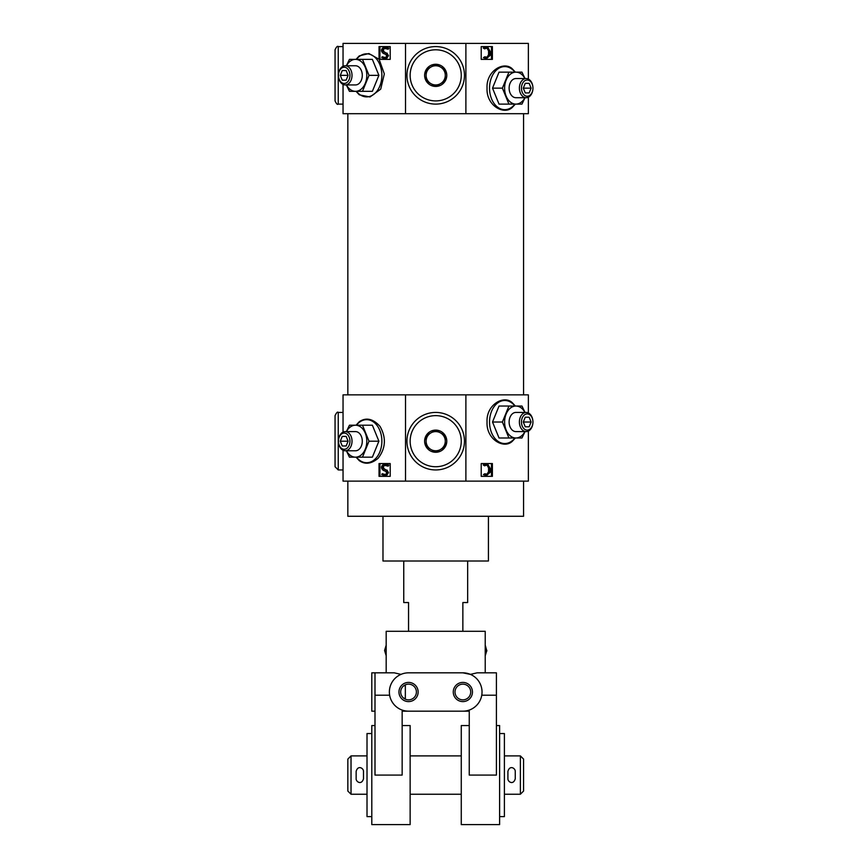 <?xml version="1.0" encoding="UTF-8"?>
<svg xmlns="http://www.w3.org/2000/svg" width="868" height="868" viewBox="0 0 868 868"><rect width="100%" height="100%" fill="white"/><g stroke="black" fill="none" stroke-linecap="round" stroke-linejoin="round"><path stroke-width="1.3" d="M523.567 481.132L523.567 516.276L347.84 516.276L347.84 481.132M528.362 431.081L528.362 481.132L343.044 481.132L343.044 450.253M378.893 75.353L372.372 59.371L362.488 59.371L369.009 75.353L378.893 75.353L372.372 91.324L349.446 91.324L346.386 84.934M343.044 66.283L343.044 43.4L405.519 43.4L405.519 113.697L343.044 113.697L343.044 84.424M356.032 59.371L359.287 55.877L368.889 53.545L379.023 59.252L379.023 46.59L390.199 46.59L390.199 59.371L379.132 59.371L384.329 73.888L380.716 89.122L370.007 96.977L359.298 94.829L356.032 91.324M521.462 88.135A8.116 5.74 -90 0 1 527.202 80.019A8.116 5.74 -90 0 1 532.941 88.135A8.116 5.74 -90 0 1 527.202 96.25A8.116 5.74 -90 0 1 521.462 88.135M525.249 83.339L529.165 83.339L531.118 88.135L529.165 92.919L525.249 92.919L523.295 88.135L525.249 83.339L529.165 83.339M514.323 105.234L512.109 107.589C503.722 115.368 486.123 105.451 487.046 88.135C486.08 70.861 503.722 60.901 512.109 68.648L515.375 72.153M528.362 97.194L528.362 113.697L405.519 113.697M405.519 43.4L528.362 43.4L528.362 79.064M465.888 43.4L465.888 113.697M481.208 46.59L492.384 46.59L492.384 59.371L481.208 59.371L481.208 46.59L491.462 46.59L491.462 59.371L481.208 59.371M378.893 441.194L372.372 425.211L362.488 425.211L369.009 441.194L378.893 441.194L372.372 457.165L349.446 457.165L346.386 450.774M356.032 425.211L359.287 421.718C366.068 417.15 372.969 418.68 379.989 426.329C386.39 437.646 385.772 448.289 378.123 458.282C371.385 463.913 365.113 464.705 359.298 460.669L356.032 457.165M343.044 432.123L343.044 394.864L405.519 394.864L405.519 481.132M379.023 463.555L390.199 463.555L390.199 476.337L379.023 476.337L379.023 463.555M521.462 422.022A8.116 5.74 -90 0 1 527.202 413.906A8.116 5.74 -90 0 1 532.941 422.022A8.116 5.74 -90 0 1 527.202 430.137A8.116 5.74 -90 0 1 521.462 422.022M525.249 417.226L529.165 417.226L531.118 422.022L529.165 426.806L525.249 426.806L523.295 422.022L525.249 417.226L529.165 417.226M514.323 439.121L512.109 441.476C503.722 449.255 486.123 439.338 487.046 422.022C486.08 404.748 503.722 394.788 512.109 402.535L515.375 406.04M405.519 394.864L528.362 394.864L528.362 412.951M465.888 394.864L465.888 481.132M481.208 463.555L492.384 463.555L492.384 476.337L481.208 476.337L481.208 463.555L491.462 463.555L491.462 476.337L481.208 476.337M390.199 463.555L379.945 463.555L379.945 476.337L390.199 476.337M390.199 46.59L379.945 46.59L379.945 59.371L390.199 59.371M523.567 113.697L523.567 394.864M488.424 516.276L488.424 561.01L382.983 561.01L382.983 516.276M484.756 56.811L483.422 57.668L486.525 58.579L484.127 57.668L484.756 56.811L487.632 57.321L486.612 57.516M486.937 57.321L488.554 54.738L488.586 50.962L487.349 48.706L488.044 48.706L489.281 50.962L489.237 54.738L486.937 57.321M483.943 48L484.594 48.879L483.237 48L487.794 47.273L490.604 52.243L490.257 55.281L486.525 58.568M486.601 47.111L483.237 48M484.756 473.776L483.422 474.633L486.525 475.534L484.127 474.633L484.756 473.776L487.632 474.275L486.612 474.481M486.937 474.275L488.554 471.693L488.586 467.917L487.349 465.66L488.044 465.66L489.281 467.917L489.237 471.693L486.937 474.275M483.943 464.955L484.594 465.834L483.237 464.955L487.794 464.239L490.604 469.208L490.257 472.235L486.525 475.534M486.601 464.065L483.237 464.955M385.902 47.208L388.853 48.131L388.311 49.183L384.188 48.369C382.419 49.367 382.289 50.604 383.808 52.069L386.314 53.1L387.801 55.671L385.294 58.709L381.714 57.679L382.202 56.724L385.24 57.57C386.824 56.659 386.922 55.574 385.544 54.293L383.211 53.349C380.878 51.288 380.944 49.335 383.417 47.49L387.204 47.588L388.148 48.131L387.605 49.183M385.587 48.272L384.893 48.369C383.113 49.367 382.983 50.604 384.502 52.069L386.314 53.1M384.622 58.764L386.651 58.481L388.506 55.671L387.009 53.1M382.202 56.724L384.904 57.624M385.902 464.174L388.853 465.085L388.311 466.138L384.188 465.324C382.419 466.322 382.289 467.559 383.808 469.035L386.314 470.065L387.801 472.626L385.294 475.664L381.714 474.644L382.202 473.678L385.24 474.536C386.824 473.624 386.922 472.528 385.544 471.259L383.211 470.315C380.878 468.243 380.944 466.29 383.417 464.456L387.204 464.543L388.148 465.085L387.605 466.138M385.587 465.237L384.893 465.324C383.113 466.322 382.983 467.559 384.502 469.035L386.314 470.065M384.622 475.729L386.651 475.436L388.506 472.626L387.009 470.065M382.202 473.678L384.904 474.579M484.594 48.879L486.438 48.207L488.044 48.706M488.586 50.962L489.281 50.962M488.554 54.738L489.237 54.738M483.422 57.668L484.127 57.668M484.594 465.834L486.438 465.161L488.044 465.66M488.586 467.917L489.281 467.917M488.554 471.693L489.237 471.693M483.422 474.633L484.127 474.633M388.853 48.131L388.148 48.131M387.898 47.588L387.204 47.588M387.106 47.295L386.401 47.295M383.819 57.331L383.135 57.331M386 58.709L385.294 58.709M388.853 465.085L388.148 465.085M387.898 464.543L387.204 464.543M387.106 464.261L386.401 464.261M383.819 474.286L383.135 474.286M386 475.664L385.294 475.664M508.919 437.993L499.035 437.993L492.514 422.022L499.035 406.04L508.919 406.04L502.398 422.022L508.919 437.993L521.961 437.993L525.021 431.602M525.021 412.43L521.961 406.04L508.919 406.04M502.398 422.022L492.514 422.022M524.945 431.602A15.971 11.295 -90 0 1 515.907 437.993A15.971 11.295 -90 0 1 506.12 430.007A15.971 11.295 -90 0 1 506.12 414.036A15.971 11.295 -90 0 1 515.907 406.04A15.971 11.295 -90 0 1 524.945 412.43M519.389 422.022A9.581 6.781 -90 0 1 526.16 412.43A9.581 6.781 -90 0 1 532.941 422.022A9.581 6.781 -90 0 1 526.16 431.602A9.581 6.781 -90 0 1 519.389 422.022M526.16 431.602L515.907 431.602A9.581 6.781 -90 0 1 509.125 422.022A9.581 6.781 -90 0 1 515.907 412.43L526.16 412.43M523.295 422.022L531.118 422.022M525.249 426.806L529.165 426.806M346.386 431.602L349.446 425.211L362.488 425.211M369.009 441.194L362.488 457.165M346.462 431.602A15.971 11.295 90 0 1 355.5 425.211A15.971 11.295 90 0 1 365.287 433.197A15.971 11.295 90 0 1 365.287 449.179A15.971 11.295 90 0 1 355.5 457.165A15.971 11.295 90 0 1 346.462 450.774M338.466 441.194A8.116 5.74 90 0 1 347.07 434.163A8.116 5.74 90 0 1 347.07 448.214A8.116 5.74 90 0 1 338.466 441.194A9.581 6.781 90 0 1 345.247 431.602A9.581 6.781 90 0 1 352.017 441.194A9.581 6.781 90 0 1 345.247 450.774A9.581 6.781 90 0 1 338.466 441.194M342.242 436.398L340.289 441.194L342.242 445.978L346.158 445.978L348.111 441.194L346.158 436.398L342.242 436.398L346.158 436.398M345.247 450.774L355.5 450.774A9.581 6.781 -90 0 0 362.281 441.194A9.581 6.781 -90 0 0 355.5 431.602L345.247 431.602M348.111 441.194L340.289 441.194M346.158 445.978L342.242 445.978M508.919 104.106L499.035 104.106L492.514 88.135L499.035 72.153L508.919 72.153L502.398 88.135L508.919 104.106L521.961 104.106L525.021 97.715M525.021 78.543L521.961 72.153L508.919 72.153M502.398 88.135L492.514 88.135M524.945 97.715A15.971 11.295 -90 0 1 515.907 104.106A15.971 11.295 -90 0 1 506.12 96.12A15.971 11.295 -90 0 1 506.12 80.149A15.971 11.295 -90 0 1 515.907 72.153A15.971 11.295 -90 0 1 524.945 78.543M519.389 88.135A9.581 6.781 -90 0 1 526.16 78.543A9.581 6.781 -90 0 1 532.941 88.135A9.581 6.781 -90 0 1 526.16 97.715A9.581 6.781 -90 0 1 519.389 88.135M526.16 97.715L515.907 97.715A9.581 6.781 -90 0 1 509.125 88.135A9.581 6.781 -90 0 1 515.907 78.543L526.16 78.543M523.295 88.135L531.118 88.135M525.249 92.919L529.165 92.919M346.386 65.762L349.446 59.371L362.488 59.371M369.009 75.353L362.488 91.324M346.462 65.762A15.971 11.295 90 0 1 355.5 59.371A15.971 11.295 90 0 1 365.287 67.368A15.971 11.295 90 0 1 365.287 83.339A15.971 11.295 90 0 1 355.5 91.324A15.971 11.295 90 0 1 346.462 84.934M338.466 75.353A8.116 5.74 90 0 1 347.07 68.322A8.116 5.74 90 0 1 347.07 82.384A8.116 5.74 90 0 1 338.466 75.353A9.581 6.781 90 0 1 345.247 65.762A9.581 6.781 90 0 1 352.017 75.353A9.581 6.781 90 0 1 345.247 84.934A9.581 6.781 90 0 1 338.466 75.353M342.242 70.558L340.289 75.353L342.242 80.149L346.158 80.149L348.111 75.353L346.158 70.558L342.242 70.558L346.158 70.558M345.247 84.934L355.5 84.934A9.581 6.781 -90 0 0 362.281 75.353A9.581 6.781 -90 0 0 355.5 65.762L345.247 65.762M348.111 75.353L340.289 75.353M346.158 80.149L342.242 80.149M467.657 561.01L467.657 602.544L462.861 602.544L462.861 631.296M403.75 561.01L403.75 602.544L408.546 602.544L408.546 631.296M481.762 695.203L496.409 695.203L496.409 775.081L469.252 775.081L469.252 711.174L462.861 711.174A19.172 19.172 0 0 0 482.033 692.002A19.172 19.172 0 0 0 462.861 672.83L470.402 674.382L477.118 672.83L470.402 674.382M386.021 655.264L384.578 650.468L386.021 645.673L386.184 655.264L386.184 631.296L485.223 631.296L485.223 672.83L496.409 672.83L496.409 695.203M394.289 672.83L401.005 674.382L394.289 672.83L374.998 672.83L386.184 672.83L386.184 655.264M408.546 699.858A7.855 7.855 0 0 1 401.743 688.074A7.855 7.855 0 0 1 415.349 688.074A7.855 7.855 0 0 1 408.546 699.858M405.345 685.785L405.345 698.23L405.345 685.785L403.75 685.785M403.75 698.23L405.345 698.23M477.118 672.83L496.409 672.83M462.861 672.83L408.546 672.83A19.172 19.172 0 0 0 389.374 692.002A19.172 19.172 0 0 0 408.546 711.174L402.155 711.174L402.155 775.081L374.998 775.081L374.998 672.83L371.797 672.83L371.797 711.174L374.998 711.174M469.252 725.55L461.266 725.55L461.266 824.6L499.61 824.6L499.61 725.55L496.409 725.55M402.155 725.55L410.141 725.55L410.141 824.6L371.797 824.6L371.797 725.55L374.998 725.55M408.546 711.174L462.861 711.174M462.861 701.594A9.581 9.581 0 0 1 454.561 687.206A9.581 9.581 0 0 1 471.161 687.206A9.581 9.581 0 0 1 462.861 701.594M408.546 701.594A9.581 9.581 0 0 1 400.246 687.206A9.581 9.581 0 0 1 416.846 687.206A9.581 9.581 0 0 1 408.546 701.594M462.861 699.858A7.855 7.855 0 0 1 456.058 688.074A7.855 7.855 0 0 1 469.664 688.074A7.855 7.855 0 0 1 462.861 699.858M486.829 650.989L485.386 645.673L485.223 655.264M520.377 794.242L520.377 755.909L523.567 759.099L523.567 791.052L520.377 794.242L504.395 794.242M367.012 794.242L351.03 794.242L351.03 755.909L367.012 755.909M499.61 816.614L504.395 816.614L504.395 733.536L499.61 733.536M461.266 794.242L410.141 794.242M371.797 816.614L367.012 816.614L367.012 733.536L371.797 733.536M351.03 794.242L347.84 791.052L347.84 759.099L351.03 755.909M356.14 778.748L356.14 771.402C357.996 764.719 363.659 768.288 363.497 771.402L363.497 778.748C361.63 785.431 355.978 781.862 356.14 778.748M507.91 778.748L507.91 771.402C509.766 764.719 515.429 768.288 515.256 771.402L515.256 778.748C513.4 785.431 507.747 781.862 507.91 778.748M343.044 469.946L338.249 469.946L335.059 466.745L335.059 415.631C336.502 412.625 337.565 411.551 338.249 412.43L338.249 469.946M335.059 100.916L335.059 49.791C336.415 46.85 337.478 45.787 338.249 46.59L338.249 104.106C337.478 104.919 336.415 103.856 335.059 100.916M435.703 412.43A28.752 28.752 0 0 0 410.803 455.57A28.752 28.752 0 0 0 460.604 455.57A28.752 28.752 0 0 0 435.703 412.43A28.752 28.752 0 0 0 410.803 455.57A28.752 28.752 0 0 0 460.604 455.57A28.752 28.752 0 0 0 435.703 412.43M435.703 430.116A11.067 11.067 0 0 0 426.112 446.727A11.067 11.067 0 0 0 445.295 446.727A11.067 11.067 0 0 0 435.703 430.116L445.284 435.66L445.284 446.727L435.703 452.261L426.123 446.727L426.123 435.66L435.703 430.116M435.703 431.602A9.581 9.581 0 0 0 427.403 445.978A9.581 9.581 0 0 0 444.004 445.978A9.581 9.581 0 0 0 435.703 431.602M435.703 46.59A28.752 28.752 0 0 0 410.803 89.73A28.752 28.752 0 0 0 460.604 89.73A28.752 28.752 0 0 0 435.703 46.59A28.752 28.752 0 0 0 410.803 89.73A28.752 28.752 0 0 0 460.604 89.73A28.752 28.752 0 0 0 435.703 46.59M435.703 64.275A11.067 11.067 0 0 0 426.112 80.887A11.067 11.067 0 0 0 445.295 80.887A11.067 11.067 0 0 0 435.703 64.275L445.284 69.82L445.284 80.887L435.703 86.42L426.123 80.887L426.123 69.82L435.703 64.286M435.703 65.762A9.581 9.581 0 0 0 427.403 80.149A9.581 9.581 0 0 0 444.004 80.149A9.581 9.581 0 0 0 435.703 65.762M356.444 59.371A21.526 15.223 90 0 1 377.591 60.391A21.526 15.223 90 0 1 377.591 90.315A21.526 15.223 90 0 1 356.444 91.324M356.444 425.211A21.526 15.223 90 0 1 377.591 426.221A21.526 15.223 90 0 1 377.591 456.156A21.526 15.223 90 0 1 356.444 457.165M386.651 58.481L385.945 58.481M388.506 55.671L387.801 55.671M388.506 55.476L387.801 55.476M384.502 52.069L383.808 52.069M384.893 48.369L384.188 48.369M386.651 475.436L385.945 475.436M388.506 472.626L387.801 472.626M388.506 472.442L387.801 472.442M384.502 469.035L383.808 469.035M384.893 465.324L384.188 465.324M514.963 437.993A21.526 15.223 -90 0 1 498.579 441.693A21.526 15.223 -90 0 1 489.541 422.022A21.526 15.223 -90 0 1 498.579 402.34A21.526 15.223 -90 0 1 514.963 406.04M514.963 104.106A21.526 15.223 -90 0 1 498.579 107.806A21.526 15.223 -90 0 1 489.541 88.135A21.526 15.223 -90 0 1 498.579 68.453A21.526 15.223 -90 0 1 514.963 72.153M374.998 695.203L389.645 695.203M435.703 415.631A25.563 25.563 0 0 0 413.569 453.964A25.563 25.563 0 0 0 457.837 453.964A25.563 25.563 0 0 0 435.703 415.631M435.703 49.791A25.563 25.563 0 0 0 413.569 88.135A25.563 25.563 0 0 0 457.837 88.135A25.563 25.563 0 0 0 435.703 49.791M347.84 113.697L347.84 394.864M512.12 441.486L515.375 437.993M512.12 107.599L515.375 104.106M485.386 655.264L486.829 650.468M520.377 755.909L504.395 755.909M461.266 755.909L410.141 755.909M343.044 412.43L338.249 412.43M343.044 46.59L338.249 46.59M343.044 104.106L338.249 104.106"/></g></svg>
